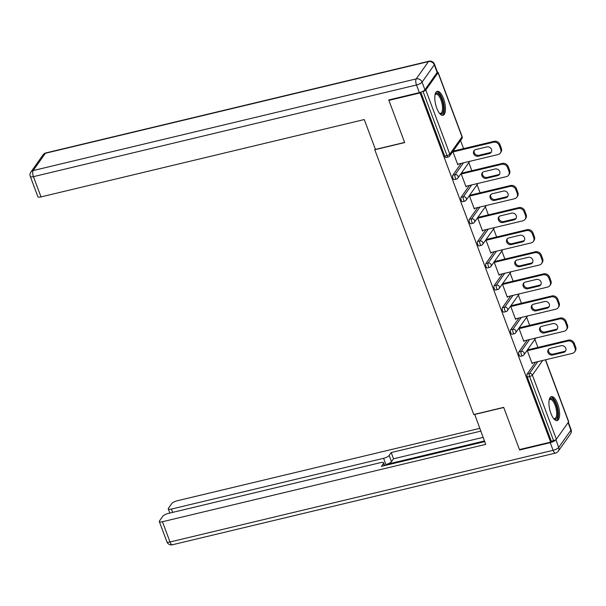 <?xml version="1.0" encoding="UTF-8"?>
<svg xmlns="http://www.w3.org/2000/svg" width="606" height="606" viewBox="0 0 606 606"><rect width="100%" height="100%" fill="white"/><g stroke="black" fill="none" stroke-linecap="round" stroke-linejoin="round"><path stroke-width="0.91" d="M557.641 403.846A12.317 4.621 76.5 0 0 551.399 396.635A12.317 4.621 76.5 0 0 550.892 413.383A12.317 4.621 76.5 0 0 557.134 420.594A12.317 4.621 76.5 0 0 557.641 403.846M443.494 98.558A12.317 4.621 76.5 0 0 437.259 91.347A12.317 4.621 76.5 0 0 436.752 108.095A12.317 4.621 76.5 0 0 442.994 115.307A12.317 4.621 76.5 0 0 443.494 98.558M537.916 347.427L534.893 339.337M529.659 325.339L526.629 317.241M521.402 303.25L518.372 295.152M513.138 281.161L510.116 273.064M504.881 259.073L501.851 250.975M496.625 236.984L493.595 228.886M488.368 214.895L485.338 206.797M480.103 192.806L477.081 184.709M471.847 170.718L468.817 162.62M463.59 148.621L460.56 140.531M545.567 359.782L568.678 421.594A2.371 0.689 159.5 0 1 568.595 421.912L556.353 439.214A2.371 0.689 159.5 0 1 553.573 440.645L551.293 441.191L550.642 442.107L519.456 449.569L503.684 407.368L473.778 414.527L374.773 149.735L375.281 149.023M425.798 90.029L449.781 154.174A2.371 0.689 -20.5 0 1 447.001 155.606A2.371 0.886 76.5 0 0 448.198 156.992L445.918 157.537A2.371 0.886 -103.5 0 1 444.721 156.151L447.001 155.606L423.018 91.461A2.371 0.689 -20.5 0 0 425.798 90.029L438.04 72.728A2.371 0.689 -20.5 0 0 438.123 72.409A2.371 0.689 -20.5 0 0 437.32 72.197M444.721 156.151L420.814 92.203M423.018 91.461L422.155 91.665M374.773 149.735L404.679 142.584L388.9 100.384L389.294 99.831M388.9 100.384L420.087 92.923L420.526 92.301M550.642 442.107L420.087 92.923M452.818 151.47L457.81 164.809L458.333 164.067M453.636 151.008L453.47 150.553M551.293 441.191L527.311 377.046A2.371 0.886 -103.5 0 1 527.167 374L535.515 362.191M518.903 351.912L521.183 351.366A2.371 0.886 -103.5 0 0 521.327 354.412A2.371 0.886 76.5 0 0 522.531 355.798L520.251 356.343A2.371 0.886 -103.5 0 1 519.054 354.957A2.371 0.886 -103.5 0 1 518.903 351.912L527.258 340.095M510.646 329.823L512.926 329.278A2.371 0.886 -103.5 0 0 513.07 332.315A2.371 0.886 76.5 0 0 514.274 333.709L511.994 334.254A2.371 0.886 -103.5 0 1 510.79 332.861A2.371 0.886 -103.5 0 1 510.646 329.823L519.001 318.006M502.389 307.734L504.669 307.189A2.371 0.886 -103.5 0 0 504.813 310.227A2.371 0.886 76.5 0 0 506.01 311.62L503.73 312.158A2.371 0.886 -103.5 0 1 502.533 310.772A2.371 0.886 -103.5 0 1 502.389 307.734L510.744 295.917M494.132 285.646L496.405 285.1A2.371 0.886 -103.5 0 0 496.556 288.138A2.371 0.886 76.5 0 0 497.753 289.524L495.473 290.069A2.371 0.886 -103.5 0 1 494.276 288.683A2.371 0.886 -103.5 0 1 494.132 285.646L502.48 273.829M485.868 263.557L488.148 263.012A2.371 0.886 -103.5 0 0 488.292 266.049A2.371 0.886 76.5 0 0 489.497 267.435L487.216 267.981A2.371 0.886 -103.5 0 1 486.012 266.595A2.371 0.886 -103.5 0 1 485.868 263.557L494.223 251.74M477.611 241.468L479.891 240.923A2.371 0.886 -103.5 0 0 480.035 243.96A2.371 0.886 76.5 0 0 481.232 245.347L478.96 245.892A2.371 0.886 -103.5 0 1 477.755 244.506A2.371 0.886 -103.5 0 1 477.611 241.468L485.967 229.651M469.355 219.372L471.627 218.827A2.371 0.886 -103.5 0 0 471.779 221.872A2.371 0.886 76.5 0 0 472.975 223.258L470.695 223.803A2.371 0.886 -103.5 0 1 469.498 222.417A2.371 0.886 -103.5 0 1 469.355 219.372L477.702 207.563M461.09 197.283L463.37 196.738A2.371 0.886 -103.5 0 0 463.514 199.783A2.371 0.886 76.5 0 0 464.719 201.169L462.439 201.715A2.371 0.886 -103.5 0 1 461.242 200.328A2.371 0.886 -103.5 0 1 461.09 197.283L469.445 185.474M452.833 175.195L455.114 174.649A2.371 0.886 -103.5 0 0 455.257 177.694A2.371 0.886 76.5 0 0 456.454 179.081L454.182 179.626A2.371 0.886 -103.5 0 1 452.977 178.24A2.371 0.886 -103.5 0 1 452.833 175.195L461.189 163.385M461.083 173.566L466.067 186.898L466.59 186.156M461.893 173.096L461.727 172.649M469.339 195.655L474.324 208.987L474.846 208.244M470.158 195.185L469.991 194.738M477.596 217.743L482.581 231.075L483.111 230.333M478.414 217.274L478.248 216.827M485.86 239.832L490.845 253.164L491.368 252.422M486.671 239.362L486.504 238.915M494.117 261.921L499.102 275.253L499.624 274.51M494.935 261.451L494.761 261.004M502.374 284.009L507.358 297.349L507.889 296.599M503.192 283.54L503.025 283.093M510.631 306.098L515.623 319.438L516.145 318.695M511.449 305.636L511.282 305.182M518.895 328.187L523.879 341.526L524.402 340.784M519.706 327.725L519.539 327.27M527.152 350.276L532.136 363.615L532.659 362.873M527.97 349.813L527.803 349.359M499.291 145.47L500.723 149.296L501.367 148.379L499.942 144.554L499.291 145.47A4.742 4.174 -144.7 0 0 493.428 142.243L452.993 151.924M500.723 149.296A4.742 4.174 -144.7 0 1 500.321 153.053A4.742 4.174 -144.7 0 1 498.041 154.56L457.598 164.241M475.763 149.561A3.712 3.265 -144.7 0 0 473.975 150.742A3.712 3.265 -144.7 0 0 474.24 154.719A3.712 3.265 -144.7 0 0 478.255 156.212L489.36 153.553A3.712 3.265 -144.7 0 0 491.148 152.371A3.712 3.265 -144.7 0 0 490.883 148.394A3.712 3.265 -144.7 0 0 486.868 146.902L475.763 149.561M493.428 142.243L494.079 141.327L453.053 151.144M494.079 141.327A4.742 4.174 35.3 0 1 499.942 144.554M501.367 148.379A4.742 4.174 35.3 0 1 500.965 152.136L500.321 153.053M474.346 150.318A3.712 3.265 -144.7 0 0 475.096 154.045A3.712 3.265 -144.7 0 0 478.899 155.295L490.012 152.636A3.712 3.265 -144.7 0 0 491.428 151.879M507.548 167.559L508.979 171.384L509.631 170.468L508.199 166.642L507.548 167.559A4.742 4.174 -144.7 0 0 501.692 164.332L461.249 174.013M508.979 171.384A4.742 4.174 -144.7 0 1 508.578 175.142A4.742 4.174 -144.7 0 1 506.298 176.657L465.855 186.33M484.02 171.649A3.712 3.265 -144.7 0 0 482.24 172.831A3.712 3.265 -144.7 0 0 482.505 176.808A3.712 3.265 -144.7 0 0 486.512 178.3L497.617 175.642A3.712 3.265 -144.7 0 0 499.405 174.46A3.712 3.265 -144.7 0 0 499.139 170.483A3.712 3.265 -144.7 0 0 495.132 168.991L484.02 171.649M501.692 164.332L502.336 163.415L461.31 173.233M502.336 163.415A4.742 4.174 35.3 0 1 508.199 166.642M509.631 170.468A4.742 4.174 35.3 0 1 509.229 174.225L508.578 175.142M482.603 172.407A3.712 3.265 -144.7 0 0 483.353 176.134A3.712 3.265 -144.7 0 0 487.163 177.384L498.268 174.725A3.712 3.265 -144.7 0 0 499.685 173.967M515.812 189.648L517.236 193.473L517.888 192.556L516.456 188.731L515.812 189.648A4.742 4.174 -144.7 0 0 509.949 186.421L469.506 196.102M517.236 193.473A4.742 4.174 -144.7 0 1 516.835 197.23A4.742 4.174 -144.7 0 1 514.555 198.745L474.112 208.419M492.284 193.738A3.712 3.265 -144.7 0 0 490.496 194.92A3.712 3.265 -144.7 0 0 490.762 198.897A3.712 3.265 -144.7 0 0 494.769 200.389L505.881 197.73A3.712 3.265 -144.7 0 0 507.661 196.549A3.712 3.265 -144.7 0 0 507.396 192.572A3.712 3.265 -144.7 0 0 503.389 191.079L492.284 193.738M509.949 186.421L510.6 185.504L469.574 195.321M510.6 185.504A4.742 4.174 35.3 0 1 516.456 188.731M517.888 192.556A4.742 4.174 35.3 0 1 517.486 196.314L516.835 197.23M490.868 194.496A3.712 3.265 -144.7 0 0 491.617 198.223A3.712 3.265 -144.7 0 0 495.42 199.472L506.525 196.814A3.712 3.265 -144.7 0 0 507.942 196.056M524.069 211.736L525.5 215.562L526.144 214.645L524.72 210.82L524.069 211.736A4.742 4.174 -144.7 0 0 518.206 208.509L477.763 218.19M525.5 215.562A4.742 4.174 -144.7 0 1 525.091 219.319A4.742 4.174 -144.7 0 1 522.811 220.834L482.368 230.507M500.541 215.827A3.712 3.265 -144.7 0 0 498.753 217.009A3.712 3.265 -144.7 0 0 499.018 220.985A3.712 3.265 -144.7 0 0 503.033 222.485L514.138 219.826A3.712 3.265 -144.7 0 0 515.926 218.637A3.712 3.265 -144.7 0 0 515.661 214.66A3.712 3.265 -144.7 0 0 511.646 213.168L500.541 215.827M518.206 208.509L518.857 207.593L477.831 217.418M518.857 207.593A4.742 4.174 35.3 0 1 524.72 210.82M526.144 214.645A4.742 4.174 35.3 0 1 525.743 218.402L525.091 219.319M499.124 216.584A3.712 3.265 -144.7 0 0 499.874 220.311A3.712 3.265 -144.7 0 0 503.677 221.561L514.782 218.91A3.712 3.265 -144.7 0 0 516.206 218.145M532.326 233.825L533.757 237.65L534.409 236.734L532.977 232.909L532.326 233.825A4.742 4.174 -144.7 0 0 526.47 230.606L486.027 240.279M533.757 237.65A4.742 4.174 -144.7 0 1 533.356 241.408A4.742 4.174 -144.7 0 1 531.076 242.923L490.633 252.604M508.798 237.916A3.712 3.265 -144.7 0 0 507.01 239.097A3.712 3.265 -144.7 0 0 507.283 243.074A3.712 3.265 -144.7 0 0 511.29 244.574L522.395 241.915A3.712 3.265 -144.7 0 0 524.182 240.726A3.712 3.265 -144.7 0 0 523.917 236.749A3.712 3.265 -144.7 0 0 519.91 235.257L508.798 237.916M526.47 230.606L527.114 229.682L486.088 239.506M527.114 229.682A4.742 4.174 35.3 0 1 532.977 232.909M534.409 236.734A4.742 4.174 35.3 0 1 534 240.491L533.356 241.408M507.381 238.673A3.712 3.265 -144.7 0 0 508.131 242.4A3.712 3.265 -144.7 0 0 511.934 243.657L523.046 240.999A3.712 3.265 -144.7 0 0 524.463 240.241M540.59 255.914L542.014 259.739L542.665 258.823L541.234 254.997L540.59 255.914A4.742 4.174 -144.7 0 0 534.727 252.694L494.284 262.368M542.014 259.739A4.742 4.174 -144.7 0 1 541.612 263.496A4.742 4.174 -144.7 0 1 539.332 265.011L498.889 274.692M517.062 260.004A3.712 3.265 -144.7 0 0 515.274 261.194A3.712 3.265 -144.7 0 0 515.539 265.163A3.712 3.265 -144.7 0 0 519.547 266.663L530.651 264.004A3.712 3.265 -144.7 0 0 532.439 262.815A3.712 3.265 -144.7 0 0 532.174 258.845A3.712 3.265 -144.7 0 0 528.167 257.345L517.062 260.004M534.727 252.694L535.378 251.778L494.344 261.595M535.378 251.778A4.742 4.174 35.3 0 1 541.234 254.997M542.665 258.823A4.742 4.174 35.3 0 1 542.264 262.58L541.612 263.496M515.645 260.762A3.712 3.265 -144.7 0 0 516.395 264.489A3.712 3.265 -144.7 0 0 520.198 265.746L531.303 263.087A3.712 3.265 -144.7 0 0 532.719 262.33M435.085 94.612A10.666 4 -103.5 0 1 435.146 94.491A10.666 4 -103.5 0 1 439.729 95.248A10.666 4 -103.5 0 1 443.6 108.436A10.666 4 -103.5 0 1 439.683 113.458A10.666 4 -103.5 0 1 439.577 113.375M439.448 113.216A9.87 3.704 76.5 0 0 440.57 113.367A9.87 3.704 76.5 0 0 442.456 106.383A9.87 3.704 76.5 0 0 438.956 96.036A9.87 3.704 76.5 0 0 435.979 94.165A9.87 3.704 76.5 0 0 435.047 94.816M442.274 115.329A12.241 4.59 76.5 0 0 444.115 106.255A12.241 4.59 76.5 0 0 439.835 94.006A12.241 4.59 76.5 0 0 436.608 91.65M549.225 399.899A10.666 4 -103.5 0 1 549.286 399.778A10.666 4 -103.5 0 1 553.869 400.536A10.666 4 -103.5 0 1 557.74 413.724A10.666 4 -103.5 0 1 553.823 418.746A10.666 4 -103.5 0 1 553.717 418.663M553.589 418.504A9.87 3.704 76.5 0 0 554.717 418.655A9.87 3.704 76.5 0 0 556.603 411.679A9.87 3.704 76.5 0 0 553.104 401.323A9.87 3.704 76.5 0 0 550.119 399.46A9.87 3.704 76.5 0 0 549.188 400.104M556.422 420.625A12.241 4.59 76.5 0 0 558.255 411.542A12.241 4.59 76.5 0 0 553.975 399.293A12.241 4.59 76.5 0 0 550.748 396.938M424.927 89.779L437.168 72.47L434.305 64.827L422.071 82.128L424.927 89.779A4.742 1.371 159.5 0 1 419.36 92.635L388.741 99.96L404.626 142.44L375.432 149.424L364.267 119.549L41.011 196.912A4.742 1.371 159.5 0 1 37.867 196.73L30.3 176.482A4.742 1.371 -20.5 0 0 33.444 176.657L41.011 196.912M434.472 64.191A4.742 4.742 0 0 0 428.934 61.236A4.742 1.78 76.5 0 0 428.45 61.6L45.389 153.273L33.148 170.574L416.208 78.901L428.45 61.6A4.742 4.174 -144.7 0 1 434.305 64.827A4.742 1.371 -20.5 0 0 434.472 64.191L437.335 71.834A4.742 1.371 159.5 0 1 437.168 72.47M474.672 414.315L485.717 444.38L162.461 521.736L170.028 541.984L553.089 450.311L550.233 442.668L519.615 449.993L503.737 407.512L474.543 414.496M484.436 440.956L385.916 464.529L383.59 458.303L171.407 509.078L172.649 512.388M383.59 458.303A4.742 1.371 -20.5 0 0 389.158 455.447L391.491 461.674A4.742 1.371 159.5 0 1 385.916 464.529M480.763 431.139L391.188 452.568L389.158 455.447M479.732 428.381L177.293 500.768A4.742 1.371 -20.5 0 0 171.718 503.624L168.438 508.267A4.742 1.371 -20.5 0 0 168.271 508.904A4.742 1.371 -20.5 0 0 171.407 509.078M555.952 439.6L558.664 447.455L570.897 430.154L568.087 422.624M384.31 465.65L383.492 463.454A4.742 1.371 -20.5 0 0 383.659 462.817A4.742 1.371 -20.5 0 0 380.523 462.643L168.339 513.418A4.742 1.371 -20.5 0 0 162.772 516.282L159.484 520.925A4.742 1.371 -20.5 0 0 159.317 521.561A4.742 1.371 -20.5 0 0 162.461 521.736M383.492 463.454L381.462 466.332L484.686 441.63M520.009 449.44L519.615 449.993M550.233 442.668A4.742 1.371 -20.5 0 0 555.8 439.812M483.088 437.365L393.521 458.803L391.491 461.674M393.521 458.803L391.188 452.568M548.847 278.01L550.278 281.828L550.922 280.911L549.49 277.094L548.847 278.01A4.742 4.174 -144.7 0 0 542.984 274.783L502.541 284.456M550.278 281.828A4.742 4.174 -144.7 0 1 549.869 285.585A4.742 4.174 -144.7 0 1 547.589 287.1L507.146 296.781M525.319 282.093A3.712 3.265 -144.7 0 0 523.531 283.282A3.712 3.265 -144.7 0 0 523.796 287.259A3.712 3.265 -144.7 0 0 527.803 288.751L538.916 286.093A3.712 3.265 -144.7 0 0 540.703 284.911A3.712 3.265 -144.7 0 0 540.431 280.934A3.712 3.265 -144.7 0 0 536.424 279.434L525.319 282.093M542.984 274.783L543.635 273.867L502.609 283.684M543.635 273.867A4.742 4.174 35.3 0 1 549.49 277.094M550.922 280.911A4.742 4.174 35.3 0 1 550.521 284.668L549.869 285.585M523.902 282.85A3.712 3.265 -144.7 0 0 524.652 286.577A3.712 3.265 -144.7 0 0 528.455 287.835L539.56 285.176A3.712 3.265 -144.7 0 0 540.976 284.419M557.103 300.099L558.535 303.917L559.179 303L557.755 299.182L557.103 300.099A4.742 4.174 -144.7 0 0 551.24 296.872L510.805 306.553M558.535 303.917A4.742 4.174 -144.7 0 1 558.134 307.681A4.742 4.174 -144.7 0 1 555.853 309.189L515.411 318.87M533.575 304.182A3.712 3.265 -144.7 0 0 531.788 305.371A3.712 3.265 -144.7 0 0 532.053 309.348A3.712 3.265 -144.7 0 0 536.068 310.84L547.173 308.181A3.712 3.265 -144.7 0 0 548.96 307A3.712 3.265 -144.7 0 0 548.695 303.023A3.712 3.265 -144.7 0 0 544.688 301.523L533.575 304.182M551.24 296.872L551.892 295.955L510.866 305.772M551.892 295.955A4.742 4.174 35.3 0 1 557.755 299.182M559.179 303A4.742 4.174 35.3 0 1 558.777 306.757L558.134 307.681M532.159 304.939A3.712 3.265 -144.7 0 0 532.909 308.674A3.712 3.265 -144.7 0 0 536.711 309.924L547.824 307.265A3.712 3.265 -144.7 0 0 549.241 306.507M565.36 322.187L566.792 326.013L567.443 325.089L566.012 321.271L565.36 322.187A4.742 4.174 -144.7 0 0 559.505 318.961L519.062 328.641M566.792 326.013A4.742 4.174 -144.7 0 1 566.39 329.77A4.742 4.174 -144.7 0 1 564.11 331.277L523.667 340.958M541.832 326.27A3.712 3.265 -144.7 0 0 540.052 327.46A3.712 3.265 -144.7 0 0 540.317 331.437A3.712 3.265 -144.7 0 0 544.324 332.929L555.429 330.27A3.712 3.265 -144.7 0 0 557.217 329.088A3.712 3.265 -144.7 0 0 556.952 325.111A3.712 3.265 -144.7 0 0 552.945 323.619L541.832 326.27M559.505 318.961L560.149 318.044L519.122 327.861M560.149 318.044A4.742 4.174 35.3 0 1 566.012 321.271M567.443 325.089A4.742 4.174 35.3 0 1 567.042 328.853L566.39 329.77M540.416 327.035A3.712 3.265 -144.7 0 0 541.166 330.762A3.712 3.265 -144.7 0 0 544.976 332.012L556.081 329.353A3.712 3.265 -144.7 0 0 557.497 328.596M573.624 344.276L575.049 348.102L575.7 347.185L574.268 343.36L573.624 344.276A4.742 4.174 -144.7 0 0 567.761 341.049L527.318 350.73M575.049 348.102A4.742 4.174 -144.7 0 1 574.647 351.859A4.742 4.174 -144.7 0 1 572.367 353.366L531.924 363.047M550.096 348.367A3.712 3.265 -144.7 0 0 548.309 349.548A3.712 3.265 -144.7 0 0 548.574 353.525A3.712 3.265 -144.7 0 0 552.581 355.018L563.694 352.359A3.712 3.265 -144.7 0 0 565.474 351.177A3.712 3.265 -144.7 0 0 565.209 347.2A3.712 3.265 -144.7 0 0 561.201 345.708L550.096 348.367M567.761 341.049L568.413 340.133L527.387 349.95M568.413 340.133A4.742 4.174 35.3 0 1 574.268 343.36M575.7 347.185A4.742 4.174 35.3 0 1 575.299 350.942L574.647 351.859M548.68 349.124A3.712 3.265 -144.7 0 0 549.43 352.851A3.712 3.265 -144.7 0 0 553.233 354.101L564.337 351.442A3.712 3.265 -144.7 0 0 565.754 350.685M448.198 156.992A2.371 2.371 0 0 0 449.584 156.053A2.371 2.083 35.3 0 0 449.781 154.174L462.022 136.873L438.04 72.728M449.584 156.053L461.817 138.751A2.371 2.083 35.3 0 0 462.022 136.873A2.371 0.689 -20.5 0 0 462.105 136.555L438.123 72.409M568.595 421.912L545.377 359.828M542.696 360.472L532.371 375.069L556.353 439.214M553.573 440.645L529.591 376.5L527.311 377.046M527.167 374L529.439 373.455A2.371 2.083 -144.7 0 1 532.371 375.069A2.371 0.689 159.5 0 1 529.591 376.5A2.371 0.886 -103.5 0 1 529.439 373.455L537.795 361.646M456.454 179.081A2.371 2.371 0 0 0 457.841 178.141A2.371 2.083 35.3 0 0 458.045 176.263A2.371 2.083 -144.7 0 0 455.114 174.649L463.469 162.84M464.719 201.169A2.371 2.371 0 0 0 466.097 200.23A2.371 2.083 35.3 0 0 466.302 198.351A2.371 2.083 -144.7 0 0 463.37 196.738L471.726 184.928M472.975 223.258A2.371 2.371 0 0 0 474.362 222.319A2.371 2.083 35.3 0 0 474.559 220.44A2.371 2.083 -144.7 0 0 471.627 218.827L479.982 207.017M481.232 245.347A2.371 2.371 0 0 0 482.618 244.415A2.371 2.083 35.3 0 0 482.823 242.536A2.371 2.083 -144.7 0 0 479.891 240.923L488.247 229.106M489.497 267.435A2.371 2.371 0 0 0 490.875 266.504A2.371 2.083 35.3 0 0 491.08 264.625A2.371 2.083 -144.7 0 0 488.148 263.012L496.503 251.195M497.753 289.524A2.371 2.371 0 0 0 499.139 288.592A2.371 2.083 35.3 0 0 499.336 286.714A2.371 2.083 -144.7 0 0 496.405 285.1L504.76 273.283M506.01 311.62A2.371 2.371 0 0 0 507.396 310.681A2.371 2.083 35.3 0 0 507.593 308.802A2.371 2.083 -144.7 0 0 504.669 307.189L513.017 295.372M514.274 333.709A2.371 2.371 0 0 0 515.653 332.77A2.371 2.083 35.3 0 0 515.857 330.891A2.371 2.083 -144.7 0 0 512.926 329.278L521.281 317.461M522.531 355.798A2.371 2.371 0 0 0 523.91 354.858A2.371 2.083 35.3 0 0 524.114 352.98A2.371 2.083 -144.7 0 0 521.183 351.366L529.538 339.549M478.255 156.212L478.899 155.295M489.36 153.553L490.012 152.636M486.512 178.3L487.163 177.384M497.617 175.642L498.268 174.725M494.769 200.389L495.42 199.472M505.881 197.73L506.525 196.814M503.033 222.485L503.677 221.561M514.138 219.826L514.782 218.91M511.29 244.574L511.934 243.657M522.395 241.915L523.046 240.999M519.547 266.663L520.198 265.746M530.651 264.004L531.303 263.087M419.36 92.635L416.504 84.984L33.444 176.657A4.742 1.78 76.5 0 1 33.148 170.574A4.742 4.174 -144.7 0 0 30.868 172.089L43.102 154.788A4.742 4.174 35.3 0 1 45.389 153.273A4.742 1.78 76.5 0 1 45.874 152.917A4.742 4.742 0 0 0 43.102 154.788M416.504 84.984A4.742 1.371 -20.5 0 0 422.071 82.128A4.742 4.174 35.3 0 0 416.208 78.901A4.742 1.78 76.5 0 0 416.504 84.984M166.892 541.809A4.742 4.742 0 0 0 172.43 544.764A4.742 1.78 76.5 0 1 170.028 541.984A4.742 1.371 159.5 0 1 166.892 541.809L159.317 521.561M571.064 429.518A4.742 1.371 159.5 0 1 570.897 430.154A4.742 4.174 -144.7 0 1 570.496 433.911A4.742 4.742 0 0 0 571.064 429.518L568.352 422.253M555.49 453.083A4.742 4.742 0 0 0 558.255 451.212A4.742 4.174 35.3 0 0 558.664 447.455A4.742 1.371 159.5 0 1 553.089 450.311A4.742 1.78 76.5 0 0 555.49 453.083L172.43 544.764M527.803 288.751L528.455 287.835M538.916 286.093L539.56 285.176M536.068 310.84L536.711 309.924M547.173 308.181L547.824 307.265M544.324 332.929L544.976 332.012M555.429 330.27L556.081 329.353M552.581 355.018L553.233 354.101M563.694 352.359L564.337 351.442M461.817 138.751A2.371 2.371 0 0 0 462.105 136.555M457.841 178.141L469.726 161.34M466.097 200.23L477.982 183.429M474.362 222.319L486.239 205.517M482.618 244.415L494.504 227.606M490.875 266.504L502.76 249.695M499.139 288.592L511.017 271.791M507.396 310.681L519.274 293.88M515.653 332.77L527.538 315.968M523.91 354.858L535.795 338.057M30.868 172.089A4.742 4.742 0 0 0 30.3 176.482M428.934 61.236L45.874 152.917M570.496 433.911L558.255 451.212M383.659 462.817L384.689 465.56M168.271 508.904L169.824 513.07"/></g></svg>
